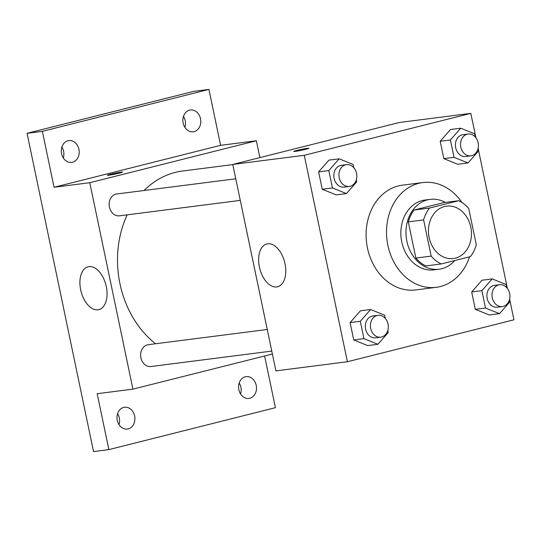<?xml version="1.0" encoding="UTF-8"?>
<svg xmlns="http://www.w3.org/2000/svg" width="541" height="541" viewBox="0 0 541 541"><rect width="100%" height="100%" fill="white"/><g stroke="black" fill="none" stroke-linecap="round" stroke-linejoin="round"><path stroke-width="0.81" d="M444.567 206.527A26.408 21.417 -97.3 0 1 446.609 206.141A26.408 21.417 -97.3 0 1 471.204 229.621A26.408 21.417 -97.3 0 1 453.304 258.524A26.408 21.417 -97.3 0 1 428.898 236.316A26.408 21.417 -97.3 0 1 444.567 206.527M423.617 219.91L431.184 256.116A34.083 27.645 -97.3 0 0 441.192 263.967L470.406 256.61A34.083 27.645 -97.3 0 0 476.296 244.755L468.729 208.549A34.083 27.645 -97.3 0 0 458.721 200.697L429.507 208.055A34.083 27.645 -97.3 0 0 423.617 219.91L408.299 221.864L415.867 258.071L431.184 256.116M458.721 200.697L443.404 202.659L414.19 210.009L429.507 208.055M441.192 263.967L425.868 265.922A34.083 27.645 -97.3 0 1 415.867 258.071M408.299 221.864A34.083 27.645 -97.3 0 1 414.19 210.009M445.27 202.415A35.206 28.558 82.7 0 0 430.176 199.365A35.206 28.558 82.7 0 0 406.311 237.912A35.206 28.558 82.7 0 0 439.103 269.215A35.206 28.558 82.7 0 0 454.785 260.539M439.103 269.215L433.99 269.864A35.206 28.558 -97.3 0 1 401.456 240.251A35.206 28.558 -97.3 0 1 422.345 200.535A35.206 28.558 -97.3 0 1 425.07 200.021L430.176 199.365M469.547 256.826A52.808 42.834 -97.3 0 1 436.222 287.325A52.808 42.834 -97.3 0 1 387.417 242.909A52.808 42.834 -97.3 0 1 418.748 183.331A52.808 42.834 -97.3 0 1 422.839 182.56A52.808 42.834 -97.3 0 1 461.98 202.523M436.222 287.325L415.799 289.935A52.808 42.834 -97.3 0 1 366.994 245.519A52.808 42.834 -97.3 0 1 398.325 185.942A52.808 42.834 -97.3 0 1 402.409 185.171L422.839 182.56M506.856 287.771L506.187 284.546L492.222 278.913L482.011 280.218L471.684 291.964L475.316 309.344L489.274 314.977L499.485 313.672L509.818 301.925L509.392 299.897M385.266 318.385L384.597 315.153L370.632 309.52L360.421 310.825L350.095 322.578L353.726 339.958L367.684 345.591L377.895 344.286L388.228 332.539L387.802 330.51M475.911 137.732L470.819 113.367L304.258 155.301L347.39 361.74L513.95 319.805L509.615 299.051M507.397 288.434L478.129 148.349M475.377 137.069L474.7 133.843L460.743 128.21L450.525 129.515L440.198 141.262L443.83 158.641L457.787 164.275L468.006 162.969L478.332 151.223L477.906 149.194M353.787 167.683L353.111 164.45L339.153 158.817L328.935 160.122L318.608 171.876L322.24 189.255L336.198 194.888L346.416 193.583L356.742 181.837L356.316 179.808M347.39 361.74L275.903 370.876L232.772 164.43L399.332 122.496L470.819 113.367M232.772 164.43L304.258 155.301M267.7 243.795A22.073 12.849 75.9 0 1 284.85 262.98A22.073 12.849 75.9 0 1 277.601 286.777A22.073 12.849 75.9 0 1 259.748 268.505A22.073 12.849 75.9 0 1 266.821 243.964A22.073 12.849 75.9 0 1 267.7 243.795M293.777 151.446A7.702 0.44 168.2 0 1 296.853 150.445A7.702 0.44 168.2 0 1 304.678 148.768A7.702 0.44 168.2 0 1 308.857 148.288A7.702 0.44 168.2 0 1 301.405 150.29A7.702 0.44 168.2 0 1 293.777 151.439A7.702 0.44 168.2 0 1 296.847 150.439A7.702 0.44 168.2 0 1 304.657 148.775A7.702 0.44 168.2 0 1 308.857 148.295M144.021 190.506A94.702 76.815 -97.3 0 1 175.304 172.396A94.702 76.815 -97.3 0 1 182.635 171.01L232.806 164.599M155.585 343.751A94.702 76.815 -97.3 0 1 127.182 214.838M235.768 178.78L116.707 193.996A11.003 8.926 82.7 0 0 109.248 206.04A11.003 8.926 82.7 0 0 119.493 215.825L240.285 200.386M271.765 351.089L150.98 366.528A11.003 8.926 -97.3 0 1 140.809 357.27A11.003 8.926 -97.3 0 1 147.341 344.86A11.003 8.926 -97.3 0 1 148.193 344.698L267.254 329.483M259.876 157.607L256.353 140.768L89.792 182.702L132.924 389.141L272.38 354.03M256.353 140.768L220.613 145.333L208.927 89.421L193.61 91.382L27.05 133.316L93.539 451.579L108.856 449.618L275.416 407.684L264.617 355.985M27.05 133.316L42.367 131.355L54.053 187.267L89.792 182.702M132.924 389.141L97.177 393.706L108.856 449.618M88.981 266.632A22.073 12.849 75.9 0 1 106.131 285.817A22.073 12.849 75.9 0 1 98.875 309.614A22.073 12.849 75.9 0 1 81.022 291.342A22.073 12.849 75.9 0 1 88.095 266.794A22.073 12.849 75.9 0 1 88.981 266.632M220.613 145.333L54.053 187.267M110.472 174.249A7.702 0.44 168.2 0 1 118.303 172.579A7.702 0.44 168.2 0 1 122.476 172.106A7.702 0.44 168.2 0 1 115.03 174.107A7.702 0.44 168.2 0 1 107.402 175.257A7.702 0.44 168.2 0 1 110.472 174.249M107.402 175.257A7.702 0.44 168.2 0 1 110.472 174.256A7.702 0.44 168.2 0 1 118.276 172.593A7.702 0.44 168.2 0 1 122.476 172.106M238.865 389.73A11.003 8.926 -97.3 0 1 246.148 376.631A11.003 8.926 -97.3 0 1 256.393 386.409A11.003 8.926 -97.3 0 1 248.934 398.453A11.003 8.926 -97.3 0 1 238.865 389.73M117.275 420.337A11.003 8.926 -97.3 0 1 124.558 407.238A11.003 8.926 -97.3 0 1 134.804 417.023A11.003 8.926 -97.3 0 1 127.345 429.067A11.003 8.926 -97.3 0 1 117.275 420.337M183.162 123.071A11.003 8.926 -97.3 0 1 190.439 109.979A11.003 8.926 -97.3 0 1 200.684 119.757A11.003 8.926 -97.3 0 1 193.232 131.801A11.003 8.926 -97.3 0 1 183.162 123.071M61.573 153.685A11.003 8.926 -97.3 0 1 68.849 140.586A11.003 8.926 -97.3 0 1 79.101 150.371A11.003 8.926 -97.3 0 1 71.642 162.415A11.003 8.926 -97.3 0 1 61.573 153.685M208.927 89.421L42.367 131.355M118.993 424.604A11.003 8.926 82.7 0 0 119.311 417.929A11.003 8.926 82.7 0 0 117.593 413.662M63.283 157.952A11.003 8.926 82.7 0 0 63.601 151.27A11.003 8.926 82.7 0 0 61.89 147.01M184.873 127.338A11.003 8.926 82.7 0 0 185.191 120.663A11.003 8.926 82.7 0 0 183.473 116.396M240.583 393.99A11.003 8.926 82.7 0 0 240.901 387.315A11.003 8.926 82.7 0 0 239.183 383.048M339.153 158.817L328.82 170.571L332.451 187.95L346.416 193.583M349.283 186.462L344.177 187.112A11.003 8.926 -97.3 0 1 334.007 177.861A11.003 8.926 -97.3 0 1 340.539 165.451A11.003 8.926 -97.3 0 1 341.385 165.289L346.497 164.633A11.003 8.926 -97.3 0 1 356.742 174.418A11.003 8.926 -97.3 0 1 349.283 186.462A11.003 8.926 -97.3 0 1 339.112 177.211A11.003 8.926 -97.3 0 1 345.645 164.795A11.003 8.926 -97.3 0 1 346.497 164.633M328.935 160.122L318.608 171.876L328.82 170.571M318.608 171.876L322.24 189.255L332.451 187.95M322.24 189.255L336.198 194.888M370.632 309.52L360.306 321.273L363.937 338.652L377.895 344.286M380.769 337.165L375.657 337.814A11.003 8.926 -97.3 0 1 365.493 328.563A11.003 8.926 -97.3 0 1 372.019 316.154A11.003 8.926 -97.3 0 1 372.871 315.991L377.976 315.335A11.003 8.926 -97.3 0 1 388.222 325.121A11.003 8.926 -97.3 0 1 380.769 337.165A11.003 8.926 -97.3 0 1 370.599 327.914A11.003 8.926 -97.3 0 1 377.124 315.498A11.003 8.926 -97.3 0 1 377.976 315.335M360.421 310.825L350.095 322.578L360.306 321.273M350.095 322.578L353.726 339.958L363.937 338.652M353.726 339.958L367.684 345.591M460.743 128.21L450.41 139.957L454.041 157.336L468.006 162.969M470.873 155.849L465.767 156.505A11.003 8.926 -97.3 0 1 455.596 147.247A11.003 8.926 -97.3 0 1 462.122 134.837A11.003 8.926 -97.3 0 1 462.974 134.675L468.087 134.026A11.003 8.926 -97.3 0 1 478.332 143.805A11.003 8.926 -97.3 0 1 470.873 155.849A11.003 8.926 -97.3 0 1 460.702 146.597A11.003 8.926 -97.3 0 1 467.235 134.188A11.003 8.926 -97.3 0 1 468.087 134.026M450.525 129.515L440.198 141.262L450.41 139.957M440.198 141.262L443.83 158.641L454.041 157.336M443.83 158.641L457.787 164.275M492.222 278.913L481.896 290.659L485.527 308.039L499.485 313.672M502.352 306.551L497.247 307.207A11.003 8.926 -97.3 0 1 487.083 297.949A11.003 8.926 -97.3 0 1 493.608 285.54A11.003 8.926 -97.3 0 1 494.46 285.377L499.566 284.728A11.003 8.926 -97.3 0 1 509.811 294.507A11.003 8.926 -97.3 0 1 502.352 306.551A11.003 8.926 -97.3 0 1 492.188 297.3A11.003 8.926 -97.3 0 1 498.714 284.891A11.003 8.926 -97.3 0 1 499.566 284.728M482.011 280.218L471.684 291.964L481.896 290.659M471.684 291.964L475.316 309.344L485.527 308.039M475.316 309.344L489.274 314.977"/></g></svg>
